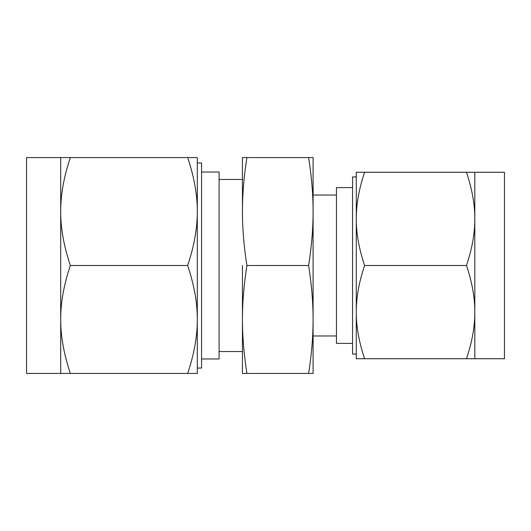 <?xml version="1.0" encoding="UTF-8"?>
<svg xmlns="http://www.w3.org/2000/svg" width="531" height="531" viewBox="0 0 531 531"><rect width="100%" height="100%" fill="white"/><g stroke="black" fill="none" stroke-linecap="round" stroke-linejoin="round"><path stroke-width="0.8" d="M246.915 157.554C243.902 176.863 242.408 194.857 242.441 211.53L242.441 157.554L313.091 157.554L313.091 211.53C313.124 194.93 311.631 176.942 308.617 157.554M197.3 319.47L197.3 373.446L187.655 373.446C194.154 354.137 197.366 336.15 197.3 319.47L197.3 265.5L197.3 319.47C197.366 302.876 194.154 284.888 187.655 265.5C194.154 246.192 197.366 228.204 197.3 211.53C197.366 194.937 194.154 176.942 187.655 157.554L197.3 157.554L197.3 211.53L197.3 162.951L201.568 162.951L201.568 368.049L197.3 368.049M201.568 358.969L219.084 358.969L219.084 172.031L201.568 172.031M197.3 211.53L197.3 265.5M242.441 211.53C242.408 228.124 243.902 246.112 246.915 265.5C243.902 284.808 242.408 302.796 242.441 319.47C242.408 336.07 243.902 354.058 246.915 373.446L242.441 373.446L242.441 319.47L242.441 351.555L219.084 351.555M242.441 319.47L242.441 265.5M60.7 157.554L70.344 157.554C63.846 176.863 60.634 194.85 60.7 211.53C60.634 228.124 63.846 246.112 70.344 265.5C63.846 284.808 60.634 302.796 60.7 319.47C60.634 336.063 63.846 354.058 70.344 373.446L60.7 373.446L60.7 157.554L26.55 157.554L26.55 373.446L60.7 373.446M187.655 157.554L70.344 157.554M187.655 265.5L70.344 265.5M187.655 373.446L70.344 373.446M313.091 319.47C313.124 302.876 311.631 284.888 308.617 265.5C311.631 246.192 313.124 228.204 313.091 211.53L313.091 373.446L308.617 373.446C311.631 354.137 313.124 336.143 313.091 319.47M246.915 265.5L308.617 265.5M246.915 373.446L308.617 373.446M352.564 187.609L336.448 187.609L336.448 343.391L352.564 343.391M356.274 218.885L356.274 172.276L364.598 172.276C358.989 188.95 356.215 204.488 356.274 218.885L356.274 265.5L356.274 218.885C356.215 233.222 358.989 248.754 364.598 265.5C358.989 282.173 356.215 297.712 356.274 312.115C356.215 326.446 358.989 341.984 364.598 358.724L356.274 358.724L356.274 312.115L356.274 354.064L352.564 354.064L352.564 176.936L356.274 176.936M474.814 358.724L504.45 358.724L504.45 172.276L474.814 172.276L474.814 358.724L466.49 358.724C472.099 342.05 474.873 326.512 474.814 312.115C474.873 297.778 472.099 282.246 466.49 265.5C472.099 248.827 474.873 233.288 474.814 218.885C474.873 204.554 472.099 189.016 466.49 172.276L474.814 172.276M364.598 358.724L466.49 358.724M356.274 312.115L356.274 265.5M364.598 265.5L466.49 265.5M364.598 172.276L466.49 172.276M242.441 179.445L219.084 179.445M313.091 195.023L336.448 195.023M313.091 335.977L336.448 335.977"/></g></svg>
